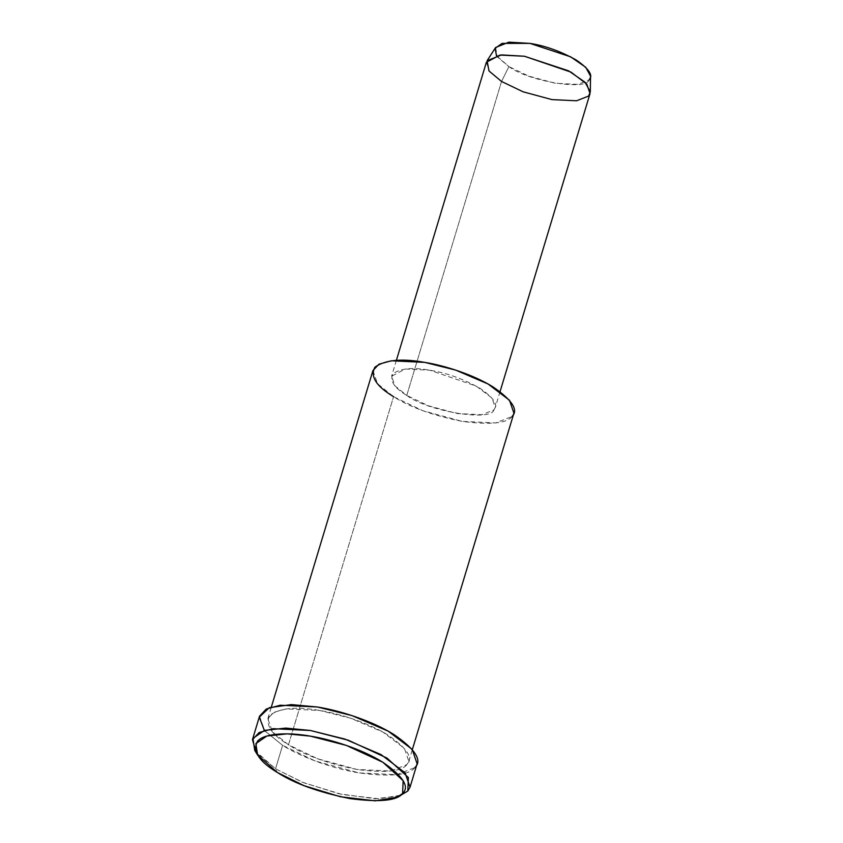 <?xml version="1.0" encoding="UTF-8"?>
<svg xmlns="http://www.w3.org/2000/svg" width="843" height="843" viewBox="0 0 843 843"><rect width="100%" height="100%" fill="white"/><g stroke="black" fill="none" stroke-linecap="round" stroke-linejoin="round"><path stroke-width="0.63" stroke-dasharray="4.21 3.16" d="M254.723 750.386L275.524 768.805L277.273 772.43L275.524 768.805L303.786 782.789L342.184 794.485L378.981 798.795L402.195 794.917M495.6 47.514L497.338 56.934L508.887 66.586L501.553 81.465L508.887 66.586L528.656 76.081L555.242 83.288L577.94 84.353L588.972 80.032L590.543 76.176M588.972 80.032C586.401 90.981 527.56 81.097 508.887 66.586L496.443 55.659M486.379 62.287L489.772 71.929L501.553 81.465L523.039 91.782L551.933 99.611L576.601 100.781L588.593 96.081L590.047 93.584M501.553 81.465L406.769 395.409L394.988 385.873L391.595 376.231L405.156 369.013L429.698 370.193L476.19 386.062L491.996 398.044L495.262 407.527L493.808 410.025L481.817 414.714L457.148 413.555L428.255 405.725L406.769 395.409L501.553 81.465M511.943 416.558C506.685 423.439 490.068 425.041 462.09 421.363C432.659 415.399 409.824 407.169 393.565 396.674L422.796 410.71L462.09 421.363L495.642 422.944L511.943 416.558L513.914 413.154M406.769 395.409C427.064 411.173 491.016 421.921 493.808 410.025C498.771 405.367 494.198 398.138 480.089 388.338C463.113 378.823 446.326 372.775 429.698 370.193C412.785 367.137 400.562 368.317 393.049 373.723C389.445 380.541 394.018 387.769 406.769 395.409M288.475 744.769L272.458 731.808L267.842 718.689L273.849 712.293L286.283 708.879L319.666 710.48L350.498 718.162L382.891 732.061L404.387 748.352L408.823 761.25L406.853 764.654L390.541 771.039L356.989 769.459L317.695 758.805L288.475 744.769L393.565 396.674L288.475 744.769C304.723 755.265 327.569 763.495 356.989 769.459C384.966 773.126 401.584 771.524 406.853 764.654C413.607 758.321 407.39 748.489 388.18 735.17C368.517 722.757 338.865 713.452 319.666 710.48C296.662 706.329 280.034 707.93 269.813 715.285C264.913 724.558 271.13 734.39 288.475 744.769M372.933 370.593L377.548 383.713L393.565 396.674M414.914 767.562C409.024 775.244 390.457 777.035 359.192 772.926C329.044 768.015 298.022 755.296 282.605 745.338L264.365 730.438M399.529 795.982L375.03 798.753L338.897 793.748L302.384 782.22L275.524 768.805L256.356 752.757M259.539 716.181L264.702 730.849L282.605 745.338L275.524 768.805L282.605 745.338L315.271 761.018L359.192 772.926L396.684 774.696L414.914 767.562L417.116 763.758M500.047 391.658L495.262 407.527M396.379 360.361L391.595 376.231M267.842 718.689L271.362 707.003M408.823 761.25L412.353 749.564"/><path stroke-width="1.26" d="M277.273 772.43L257.568 754.991L255.882 743.621L266.809 736.055L287.063 733.853L310.308 736.129L346.325 745.402L382.848 762.262L403.133 780.692L402.617 793.484L397.285 797.172L375.283 800.85L340.424 796.761L304.049 785.676L277.273 772.43C294.481 783.537 318.665 792.251 349.824 798.574C379.445 802.462 397.042 800.766 402.617 793.484C409.772 786.772 403.186 776.371 382.848 762.262C362.026 749.121 330.625 739.269 310.308 736.129C289.592 732.377 264.691 732.778 257.515 741.208C252.331 751.029 258.917 761.44 277.273 772.43M397.285 797.172L407.822 791.029L408.37 777.52L386.969 758.068L348.412 740.27L310.382 730.481L285.851 728.089L264.47 730.407L252.942 738.394L254.723 750.386L257.568 754.991M590.3 91.887L590.543 76.176L585.737 67.292L570.616 56.818L529.994 43.393L508.887 42.15L495.6 47.514L487.096 60.728L501.543 54.9L524.483 56.249L568.635 70.854L585.074 82.235L590.3 91.887L588.593 96.081L576.601 100.781L551.933 99.611L523.039 91.782L501.553 81.465L488.993 70.97L487.096 60.728M496.443 55.659L495.168 48.304L502.059 43.393L529.994 43.393C545.284 45.764 560.732 51.328 576.338 60.085C589.331 69.094 593.535 75.744 588.972 80.032M500.047 391.658L590.047 93.584L586.781 84.1L570.974 72.119L524.483 56.249L499.941 55.069L486.379 62.287L396.379 360.361M393.565 396.674C376.231 386.294 370.003 376.463 374.903 367.19C385.135 359.835 401.753 358.233 424.767 362.385C443.955 365.356 473.608 374.661 493.281 387.074C512.481 400.393 518.698 410.225 511.943 416.558M412.353 749.564L513.914 413.154L509.488 400.256L487.992 383.965L455.589 370.066L424.767 362.385L391.384 360.783L378.95 364.197L372.933 370.593L271.362 707.003M264.365 730.438L259.307 717.14L269.286 707.698L291.32 704.6L317.474 707.014C338.928 710.333 372.069 720.733 394.05 734.601C415.504 749.49 422.459 760.481 414.914 767.562M256.356 752.757L252.457 739.648L259.18 732.504L273.079 728.689L310.382 730.481L344.84 739.058L381.057 754.601L405.072 772.81L410.025 787.225L407.822 791.029L399.529 795.982M410.025 787.225L417.116 763.758L412.164 749.343L388.138 731.134L351.921 715.591L317.474 707.014L280.161 705.222L266.262 709.037L259.539 716.181L252.457 739.648"/></g></svg>
